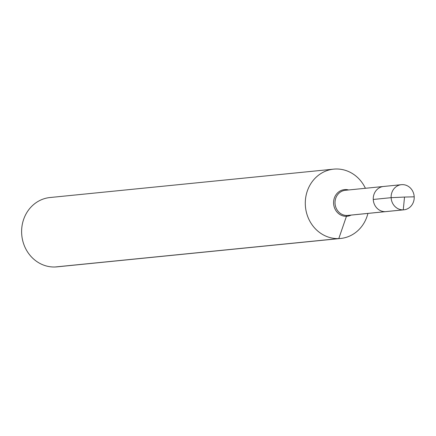 <?xml version="1.0" encoding="UTF-8"?>
<svg xmlns="http://www.w3.org/2000/svg" width="436" height="436" viewBox="0 0 436 436"><rect width="100%" height="100%" fill="white"/><g stroke="black" fill="none" stroke-linecap="round" stroke-linejoin="round"><path stroke-width="0.65" d="M365.401 188.287A34.836 31.823 84.3 0 0 335.502 169.015A34.836 31.823 84.3 0 0 333.676 169.141A34.836 31.823 84.3 0 0 305.478 206.975A34.836 31.823 84.3 0 0 340.614 238.47A34.836 31.823 84.3 0 0 367.913 213.417M333.676 169.141L49.998 197.53A34.836 31.823 84.3 0 0 21.8 235.364A34.836 31.823 84.3 0 0 56.936 266.859L340.614 238.47M384.192 186.423A12.628 11.538 84.3 0 0 383.533 186.472A12.628 11.538 84.3 0 0 373.309 200.184A12.628 11.538 84.3 0 0 386.045 211.602L403.927 209.814A12.628 11.538 84.3 0 0 414.178 196.462A12.628 11.538 84.3 0 0 402.074 184.635A12.628 11.538 84.3 0 0 401.409 184.679A12.628 11.538 84.3 0 0 391.157 198.031A12.628 11.538 84.3 0 0 403.262 209.858A12.628 11.538 84.3 0 0 403.927 209.814A12.628 11.538 84.3 0 0 414.2 196.821L404.526 197.061L403.262 209.858L347.165 215.471A2.611 1.063 -92.1 0 0 346.451 216.31L338.783 238.59L55.105 266.985M391.136 197.672L373.254 199.459A12.628 11.538 84.3 0 0 386.045 211.602L347.824 215.428A12.628 11.538 84.3 0 1 335.088 204.01A12.628 11.538 84.3 0 1 345.312 190.298L383.533 186.472A12.628 11.538 84.3 0 0 373.309 200.184A12.628 11.538 84.3 0 0 386.045 211.602L403.927 209.814A12.628 11.538 84.3 0 1 391.136 197.672L404.526 197.061L403.262 209.858L385.386 211.645M348.62 189.965A13.396 12.235 84.3 0 0 345.192 189.562A13.396 12.235 84.3 0 0 333.954 206.015A13.396 12.235 84.3 0 0 351.138 215.095M383.533 186.472L401.409 184.679"/></g></svg>
